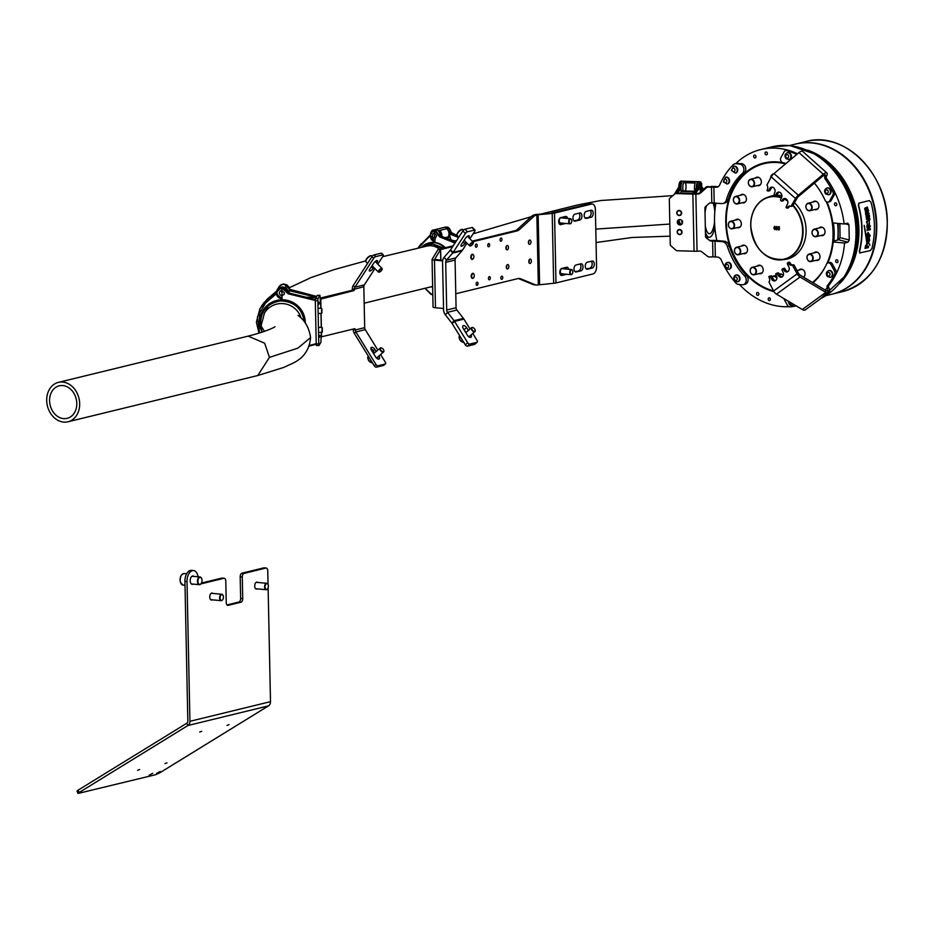 <?xml version="1.0" encoding="UTF-8"?>
<svg xmlns="http://www.w3.org/2000/svg" width="934" height="934" viewBox="0 0 934 934"><rect width="100%" height="100%" fill="white"/><g stroke="black" fill="none" stroke-linecap="round" stroke-linejoin="round"><path stroke-width="1.4" d="M795.546 255.005A32.188 25.767 76.3 0 1 788.051 258.52L784.525 259.372A32.188 25.767 76.3 0 1 750.738 225.701M820.484 227.651A4.18 3.351 76.3 0 1 821.476 227.09A4.343 3.479 -103.7 0 0 820.507 227.149A4.343 3.479 -103.7 0 0 819.071 228.001M742.915 245.712A4.18 3.351 76.3 0 1 743.896 245.14A4.343 3.479 -103.7 0 0 742.927 245.21A4.343 3.479 -103.7 0 0 741.491 246.051M815.417 252.53A4.18 3.351 76.3 0 1 816.398 251.97A4.343 3.479 -103.7 0 0 815.429 252.028A4.343 3.479 -103.7 0 0 813.993 252.88M741.841 194.879A4.18 3.351 76.3 0 1 742.834 194.319A4.343 3.479 -103.7 0 0 741.865 194.389A4.343 3.479 -103.7 0 0 740.428 195.229M779.692 274.538A4.18 3.351 76.3 0 1 780.684 273.966M800.485 269.692A4.18 3.351 76.3 0 1 801.465 269.132M758.618 265.758A4.18 3.351 76.3 0 1 759.611 265.186M736.774 219.77A4.18 3.351 76.3 0 1 737.755 219.21A4.343 3.479 -103.7 0 0 736.786 219.268A4.343 3.479 -103.7 0 0 735.35 220.109M756.774 177.729A4.18 3.351 76.3 0 1 757.766 177.156M814.343 201.709A4.18 3.351 76.3 0 1 815.335 201.149A4.343 3.479 -103.7 0 0 814.366 201.207A4.343 3.479 -103.7 0 0 812.93 202.059M776.539 227.814L777.31 227.324L775.885 227.219L776.644 226.483L777.602 228.877L776.714 229.822L775.815 228.795L776.714 229.495L777.368 228.888L776.539 228.141L777.193 227.347L776.119 227.242M776.131 227.207L776.644 226.483M777.602 228.877L776.714 229.822L775.932 228.772M776.714 229.495L777.473 228.853L776.539 228.141M778.361 226.717L779.423 226.822L778.547 227.067L779.575 228.97L778.687 230.009L777.87 229.028L778.687 229.682L779.341 228.935L778.115 228.281L778.361 226.717M778.956 229.986L777.975 229.005M778.687 229.682L779.446 228.912L778.115 228.281M774.975 229.601L773.796 227.873L774.636 226.285L775.57 228.048L774.916 229.612M817.308 209.263A4.18 3.351 76.3 0 1 816.176 209.216M759.739 185.271A4.18 3.351 76.3 0 1 758.606 185.224M739.728 227.324A4.18 3.351 76.3 0 1 738.596 227.277M761.584 273.3A4.18 3.351 76.3 0 1 760.451 273.253M744.807 202.433A4.18 3.351 76.3 0 1 743.674 202.386M818.371 260.084A4.18 3.351 76.3 0 1 817.238 260.037M745.869 253.266A4.18 3.351 76.3 0 1 744.737 253.207M823.449 235.205A4.18 3.351 76.3 0 1 822.317 235.158M750.738 225.643A32.188 25.767 76.3 0 1 769.277 196.84L772.815 195.977A32.188 25.767 76.3 0 1 781.081 195.638M779.435 227.114L778.547 227.067M778.804 229.647L779.446 228.912L778.804 229.647M778.232 228.258L778.466 226.728M776.002 227.195L776.761 226.448M777.707 228.853L776.831 229.787M776.819 229.46L777.473 228.853L776.819 229.46M774.811 229.601L773.796 227.873M773.901 227.849L774.741 226.262M774.765 226.588L774.029 227.896L774.706 229.309L775.454 227.989L774.566 226.612M774.648 226.612L775.454 227.989M774.706 229.309L775.337 228.024M835.661 205.737A1.448 1.156 -103.7 0 0 835.603 202.876A1.448 1.156 -103.7 0 0 835.661 205.737M754.835 157.986A1.448 1.156 -103.7 0 0 754.777 155.126A1.448 1.156 -103.7 0 0 754.835 157.986M766.23 154.834A1.448 1.156 -103.7 0 0 766.172 151.973A1.448 1.156 -103.7 0 0 766.23 154.834M836.852 262.629A1.448 1.156 -103.7 0 0 836.794 259.769A1.448 1.156 -103.7 0 0 836.852 262.629M757.707 295.331A1.448 1.156 -103.7 0 0 757.649 292.47A1.448 1.156 -103.7 0 0 757.707 295.331M769.289 300.631A1.448 1.156 -103.7 0 0 769.231 297.783A1.448 1.156 -103.7 0 0 769.289 300.631M788.249 150.269L786.743 150.643A3.222 2.58 -103.7 0 0 785.634 150.607L787.14 150.246A3.222 2.58 76.3 0 1 788.249 150.269A80.149 64.166 76.3 0 1 797.566 153.783A80.149 64.166 -103.7 0 0 778.01 148.331A80.149 64.166 -103.7 0 0 760.696 149.568A80.149 64.166 -103.7 0 0 735.84 163.567M715.934 203.04A80.149 64.166 -103.7 0 0 716.845 240.54M739.471 284.508A80.149 64.166 -103.7 0 0 781.326 306.527A80.149 64.166 -103.7 0 0 788.926 306.702M834.097 241.754A66.045 52.876 -103.7 0 0 834.109 241.684L833.186 241.976A66.302 53.086 -103.7 0 1 827.757 262.968M782.517 162.586A66.302 53.086 -103.7 0 0 778.302 161.991A66.302 53.086 -103.7 0 0 763.965 163.018A66.302 53.086 -103.7 0 0 725.998 226.904A66.302 53.086 -103.7 0 0 773.971 291.642M826.1 295.623L831.75 294.245A77.242 61.842 -103.7 0 0 875.45 214.785A77.242 61.842 -103.7 0 0 811.856 142.96A77.242 61.842 -103.7 0 0 795.161 144.151L789.51 145.517M839.864 223.588L840.086 237.621L849.275 240.038L848.948 224.79L845.06 223.763M833.852 240.972L838.744 239.781L840.086 237.621M847.955 223.156L844.138 223.985L832.789 222.922A66.302 53.086 -103.7 0 0 826.999 202.071M844.138 223.985A80.149 64.166 -103.7 0 0 825.142 176.573M827.092 287.485A80.149 64.166 -103.7 0 0 844.546 243.05L833.186 241.976M847.558 223.156L848.948 224.79M849.275 240.038L847.955 242.21L844.546 243.05M759.027 273.604A4.343 3.479 -103.7 0 0 759.751 273.767A4.343 3.479 -103.7 0 0 760.696 273.697A4.343 3.479 -103.7 0 0 763.148 269.226A4.343 3.479 -103.7 0 0 759.576 265.186A4.343 3.479 -103.7 0 0 758.63 265.256A4.343 3.479 -103.7 0 0 757.205 266.097M759.214 265.174A4.343 3.479 -103.7 0 0 758.326 265.828M760.159 273.335A4.343 3.479 -103.7 0 0 760.883 273.487A4.343 3.479 -103.7 0 0 761.245 273.499M803.579 277.153A4.343 3.479 -103.7 0 0 804.875 272.471A4.343 3.479 -103.7 0 0 801.43 269.132A4.343 3.479 -103.7 0 0 800.496 269.19A4.343 3.479 -103.7 0 0 799.06 270.043M801.068 269.12A4.343 3.479 -103.7 0 0 800.181 269.763M737.183 227.616A4.343 3.479 -103.7 0 0 737.907 227.779A4.343 3.479 -103.7 0 0 738.841 227.709A4.343 3.479 -103.7 0 0 741.304 223.238A4.343 3.479 -103.7 0 0 737.72 219.198M737.358 219.186A4.343 3.479 -103.7 0 0 736.471 219.84M738.304 227.347A4.343 3.479 -103.7 0 0 739.028 227.499A4.343 3.479 -103.7 0 0 739.389 227.511M757.182 185.574A4.343 3.479 -103.7 0 0 757.906 185.738A4.343 3.479 -103.7 0 0 758.852 185.668A4.343 3.479 -103.7 0 0 761.303 181.196A4.343 3.479 -103.7 0 0 757.731 177.156A4.343 3.479 -103.7 0 0 756.785 177.227A4.343 3.479 -103.7 0 0 755.361 178.067M757.369 177.145A4.343 3.479 -103.7 0 0 756.482 177.799M758.315 185.306A4.343 3.479 -103.7 0 0 759.038 185.457A4.343 3.479 -103.7 0 0 759.4 185.469M742.25 202.736A4.343 3.479 -103.7 0 0 742.974 202.888A4.343 3.479 -103.7 0 0 743.919 202.83A4.343 3.479 -103.7 0 0 746.371 198.358A4.343 3.479 -103.7 0 0 742.799 194.319M742.437 194.307A4.343 3.479 -103.7 0 0 741.549 194.961M743.382 202.456A4.343 3.479 -103.7 0 0 744.106 202.62A4.343 3.479 -103.7 0 0 744.468 202.631M743.324 253.558A4.343 3.479 -103.7 0 0 744.048 253.721A4.343 3.479 -103.7 0 0 744.982 253.651A4.343 3.479 -103.7 0 0 747.445 249.18A4.343 3.479 -103.7 0 0 743.861 245.14M743.499 245.128A4.343 3.479 -103.7 0 0 742.612 245.782M744.445 253.289A4.343 3.479 -103.7 0 0 745.169 253.441A4.343 3.479 -103.7 0 0 745.53 253.453M783.241 275.542A4.343 3.479 -103.7 0 0 780.649 273.966A4.343 3.479 -103.7 0 0 779.703 274.036A4.343 3.479 -103.7 0 0 779.283 274.176M780.287 273.954A4.343 3.479 -103.7 0 0 779.47 274.526M815.826 260.388A4.343 3.479 -103.7 0 0 816.549 260.539A4.343 3.479 -103.7 0 0 817.484 260.481A4.343 3.479 -103.7 0 0 819.947 256.009A4.343 3.479 -103.7 0 0 816.363 251.97M816.001 251.958A4.343 3.479 -103.7 0 0 815.113 252.6M816.946 260.107A4.343 3.479 -103.7 0 0 817.67 260.271A4.343 3.479 -103.7 0 0 818.032 260.282M820.893 235.496A4.343 3.479 -103.7 0 0 821.616 235.66A4.343 3.479 -103.7 0 0 822.562 235.59A4.343 3.479 -103.7 0 0 825.014 231.118A4.343 3.479 -103.7 0 0 821.441 227.079M821.079 227.067A4.343 3.479 -103.7 0 0 820.192 227.721M822.025 235.228A4.343 3.479 -103.7 0 0 822.749 235.38A4.343 3.479 -103.7 0 0 823.111 235.391M814.752 209.555A4.343 3.479 -103.7 0 0 815.475 209.718A4.343 3.479 -103.7 0 0 816.421 209.648A4.343 3.479 -103.7 0 0 818.873 205.188A4.343 3.479 -103.7 0 0 815.3 201.137M814.938 201.125A4.343 3.479 -103.7 0 0 814.051 201.779M815.884 209.286A4.343 3.479 -103.7 0 0 816.608 209.45A4.343 3.479 -103.7 0 0 816.97 209.461M772.535 195.72A32.503 26.024 -103.7 0 0 769.628 196.747M781.886 195.813A32.503 26.024 -103.7 0 0 779.003 195.346A32.503 26.024 -103.7 0 0 775.932 195.276M775.138 195.323A32.503 26.024 -103.7 0 0 771.974 195.848A32.503 26.024 -103.7 0 0 768.402 197.074M812.522 282.5A65.66 52.573 -103.7 0 0 825.061 267.136M826.8 263.692A65.66 52.573 -103.7 0 0 826.275 201.721M785.517 163.894A65.66 52.573 -103.7 0 0 778.314 162.633A65.66 52.573 -103.7 0 0 764.117 163.637A65.66 52.573 -103.7 0 0 726.5 226.6A65.66 52.573 -103.7 0 0 773.527 290.883M812.977 282.768A65.66 52.573 -103.7 0 0 813.677 282.196M833.77 241.836A65.66 52.573 -103.7 0 0 833.443 222.981M784.665 163.158A65.66 52.573 -103.7 0 0 779.435 162.353A65.66 52.573 -103.7 0 0 765.25 163.368L764.117 163.637M783.638 259.57A32.503 26.024 -103.7 0 0 787.374 259.01A32.503 26.024 -103.7 0 0 805.809 235.473A32.503 26.024 -103.7 0 0 794.495 202.783M784.864 259.29A32.503 26.024 -103.7 0 0 787.934 258.87M859.7 252.951L870.325 250.592L871.912 248.561A77.569 62.099 -103.7 0 0 874.387 225.643A77.569 62.099 -103.7 0 0 870.943 202.176L869.285 200.6L859.058 203.098M859.957 252.927L859.292 251.444A77.242 61.842 -103.7 0 0 861.755 228.632A77.242 61.842 -103.7 0 0 858.323 205.27L858.918 203.145M859.292 251.444L859.549 251.573A77.569 62.099 -103.7 0 0 862.024 228.667A77.569 62.099 -103.7 0 0 858.568 205.188L858.323 205.27M859.163 203.063L858.568 205.188M859.549 251.573L860.214 253.056M868.562 246.121L868.608 246.132A77.627 62.158 76.3 0 1 868.305 247.615L865.047 248.409A77.627 62.158 -103.7 0 0 865.363 246.95L867.196 243.856A77.627 62.158 76.3 0 1 866.95 245.257L866.192 246.529L868.562 246.121M865.304 246.938L865.304 246.938A77.569 62.099 -103.7 0 1 864.989 248.397L865.047 248.409M865.549 246.891L865.514 245.665L867.196 243.856M866.565 246.611L868.608 246.132M867.207 241.579L866.904 240.902L867.266 241.591M868.188 242.104A77.569 62.099 -103.7 0 0 868.305 241.322L868.725 239.221M866.857 243.109L864.172 225.327L866.834 238.824L867.628 238.24L867.196 239.851L867.558 240.738L869.192 237.703L869.647 240.05L868.527 242.688L869.986 245.14L867.768 242.536L866.589 243.132M869.986 245.14L867.721 242.525M867.511 240.738L868.935 237.726M868.235 242.175A77.627 62.158 -103.7 0 0 868.351 241.334L868.994 240.201L868.235 242.175M866.46 239.723L864.172 225.526M866.915 243.109L866.507 239.723M866.834 238.824L867.628 238.24M869.169 234.154A77.627 62.158 76.3 0 1 869.087 235.368L870.103 235.123A77.627 62.158 76.3 0 1 870.009 236.372L866.705 237.178A77.627 62.158 -103.7 0 0 866.892 234.703L868.083 232.403L869.169 234.154M868.083 232.403L866.834 234.703A77.569 62.099 -103.7 0 1 866.659 237.178L866.705 237.178M867.464 235.742L868.433 235.531A77.627 62.158 -103.7 0 0 868.503 234.317L867.651 233.909L867.464 235.765L868.433 235.531M868.375 235.52A77.569 62.099 -103.7 0 0 868.457 234.306L868.083 233.675M869.087 235.345L870.056 235.111M868.457 234.306L868.036 233.663M869.951 228.538A77.627 62.158 76.3 0 1 869.951 228.993L870.36 228.888A77.627 62.158 76.3 0 1 870.36 229.612L868.772 229.998A77.627 62.158 -103.7 0 0 868.783 228.83L869.332 227.604L869.951 228.538L869.274 227.604L869.893 228.538M869.274 227.604L868.725 228.818A77.569 62.099 -103.7 0 1 868.725 229.986L868.772 229.998M869.169 229.157L869.507 229.087A77.569 62.099 76.3 0 0 869.507 228.632L869.367 228.316M869.075 226.028L870.313 225.841A77.627 62.158 76.3 0 1 870.336 226.577L868.76 226.962A77.627 62.158 -103.7 0 0 868.737 226.238L869.332 224.72A77.627 62.158 76.3 0 1 869.367 225.421L869.122 226.04L870.313 225.841M868.737 226.238L868.69 226.238A77.569 62.099 -103.7 0 1 868.702 226.95L868.76 226.962M868.807 226.215L869.332 224.72M869.402 224.242L869.25 221.708L869.005 224.288M869.367 223.506L869.309 222.444L869.426 223.506M869.461 224.242L869.25 221.708M867.884 218.941L867.826 218.941A77.569 62.099 -103.7 0 1 867.908 219.677L867.966 219.677A77.627 62.158 -103.7 0 0 867.884 218.941L869.811 218.474A77.627 62.158 76.3 0 1 869.881 219.221L869.215 221.195L867.966 219.677M867.826 218.941L869.811 218.474M869.099 219.42L868.69 220.074L869.612 219.852M869.157 221.195L868.386 219.56M868.69 220.074L869.554 219.84M869.215 221.195L868.316 220.331M867.896 216.454L867.943 216.466A77.627 62.158 -103.7 0 0 867.838 215.719L869.414 215.334A77.627 62.158 76.3 0 1 869.519 216.058L869.274 217.867L868.153 218.136A77.627 62.158 -103.7 0 0 868.071 217.4L869.262 216.723L867.943 216.466A77.569 62.099 -103.7 0 0 867.791 215.719L867.838 215.719M867.791 215.719L869.414 215.334M868.071 217.4L868.013 217.4A77.569 62.099 -103.7 0 1 868.106 218.136L868.153 218.136M868.013 217.4L868.994 217.155L868.795 216.233M868.223 212.38L868.223 212.38A77.569 62.099 -103.7 0 1 868.351 213.127L868.41 213.127A77.627 62.158 -103.7 0 0 868.281 212.392L869.145 213.466L868.106 214.913M868.538 214.867L867.546 213.851L867.943 212.473A77.627 62.158 76.3 0 1 868.071 213.209L868.445 214.131L868.445 213.115M868.48 214.867L867.488 213.851L867.861 212.473M867.884 213.769L868.748 213.536M867.896 210.594L867.884 210.535A77.569 62.099 -103.7 0 0 867.768 209.928L868.655 210.687L867.593 211.936A77.627 62.158 76.3 0 1 867.651 212.263L867.301 212.345A77.627 62.158 -103.7 0 0 867.242 212.018L866.904 212.1A77.627 62.158 -103.7 0 0 866.775 211.364L867.102 211.282A77.627 62.158 -103.7 0 0 866.915 210.29L867.266 210.208A77.627 62.158 76.3 0 1 867.452 211.189L867.931 210.535A77.627 62.158 -103.7 0 0 867.814 209.928L868.351 210.01M867.768 209.928L868.398 210.01M866.775 211.364L866.717 211.353A77.569 62.099 -103.7 0 1 866.857 212.1L866.904 212.1M867.056 211.271A77.569 62.099 -103.7 0 0 866.857 210.278L866.915 210.29M867.452 211.177L868.188 211.014M867.639 208.877L867.639 208.877A77.569 62.099 -103.7 0 1 867.803 209.625L867.861 209.636A77.627 62.158 -103.7 0 0 867.698 208.877L867.838 208.317A77.627 62.158 -103.7 0 0 867.826 208.282A77.569 62.099 -103.7 0 0 867.779 208.282L867.499 207.815M867.196 209.776L866.472 208.621L866.764 207.313L867.126 209.018L867.324 207.056L867.861 209.636M867.733 208.866L867.546 207.815L867.056 209.788M867.254 209.776L866.705 207.301M867.079 208.422L867.324 207.056M865.188 209.66L866.063 209.811A77.627 62.158 76.3 0 1 866.168 210.29L865.153 210.535A77.627 62.158 -103.7 0 0 865.059 210.08L864.662 208.527L865.596 207.663A77.627 62.158 76.3 0 1 865.701 208.142L864.954 208.586L865.841 208.737A77.627 62.158 76.3 0 1 865.946 209.216L865.188 209.66L866.063 209.811M865.001 210.068L864.709 208.527L865.596 207.663M864.954 208.586L865.841 208.737M865.608 211.749L865.841 212.041A77.627 62.158 -103.7 0 0 865.713 211.364L865.841 212.041A77.569 62.099 -103.7 0 0 865.666 211.388M865.981 211.995L866.203 211.598A77.627 62.158 -103.7 0 0 866.203 211.598L866.016 211.294A77.627 62.158 -103.7 0 0 865.9 210.827L866.051 212.485L865.795 210.85A77.627 62.158 76.3 0 1 866.028 211.995L866.157 211.598A77.569 62.099 -103.7 0 0 866.145 211.598L865.946 211.294A77.569 62.099 -103.7 0 0 865.853 210.815L865.9 210.827M865.76 210.839L866.051 212.485M866.425 211.551L865.923 210.815L866.367 211.551M866.005 212.485L865.339 211.808M866.262 213.127A77.627 62.158 -103.7 0 0 866.192 212.742L866.729 213.232L866.016 214.038A77.627 62.158 76.3 0 1 866.051 214.248L865.83 214.295A77.627 62.158 -103.7 0 0 865.806 214.084L865.584 214.143A77.627 62.158 -103.7 0 0 865.503 213.664L865.725 213.617A77.627 62.158 -103.7 0 0 865.608 212.975L865.83 212.917A77.627 62.158 76.3 0 1 865.946 213.559L866.215 213.127A77.569 62.099 -103.7 0 0 866.145 212.742L866.519 212.789M865.666 213.606A77.569 62.099 -103.7 0 0 865.561 212.964L865.83 212.917M866.729 215.952A77.569 62.099 -103.7 0 0 866.659 215.474L866.822 215.1A77.627 62.158 -103.7 0 0 866.822 215.1L866.39 216.046L866.168 214.493A77.627 62.158 76.3 0 1 866.192 214.528L866.775 215.952A77.627 62.158 -103.7 0 0 866.705 215.485L866.764 215.124A77.569 62.099 -103.7 0 0 866.764 215.1L866.6 214.808M866.133 214.481L866.343 216.046M866.39 216.046L865.981 215.322M866.32 215.194L866.53 214.33L866.974 215.065M866.53 214.33L867.021 215.077M867.277 217.015A77.627 62.158 76.3 0 1 867.301 217.19L866.355 218.007A77.627 62.158 -103.7 0 0 866.297 217.517L867.021 216.933L866.203 216.828A77.627 62.158 -103.7 0 0 866.145 216.338L867.231 217.015M866.262 217.505L867.021 216.933M866.974 216.933L866.157 216.816A77.569 62.099 -103.7 0 0 866.087 216.338L866.145 216.338M866.717 219.257L867.102 218.019L867.172 219.63A77.569 62.099 -103.7 0 0 867.126 219.163L867.254 218.801A77.627 62.158 -103.7 0 0 867.301 218.79A77.569 62.099 -103.7 0 0 867.242 218.79L867.102 218.486M866.787 219.723L866.694 218.182A77.627 62.158 76.3 0 1 866.705 218.217L866.857 218.883M867.231 219.642A77.627 62.158 -103.7 0 0 867.184 219.175L866.647 218.182M866.845 219.735L866.46 219.011M866.81 218.871L867.044 218.019L867.452 218.754M867.044 218.019L867.499 218.754M867.861 225.981L868.013 225.946A77.627 62.158 76.3 0 1 868.025 226.425L866.799 226.717A77.627 62.158 -103.7 0 0 866.775 226.25L867.429 224.942L868.013 225.946M867.032 226.168L867.382 224.931L867.955 225.468M867.382 224.931L868.013 225.468M867.394 224.522L867.289 222.899L867.184 224.557M867.371 224.055L867.324 223.366M867.441 224.534L867.289 222.899M867.558 228.13L867.499 227.441M867.511 228.597L866.997 227.452L867.978 227.207M867.488 226.974L867.558 228.597L867.733 226.95M867.242 229.787L868.071 229.671A77.627 62.158 76.3 0 1 868.06 230.138L867.044 230.383A77.627 62.158 -103.7 0 0 867.056 229.927L867.464 228.958A77.627 62.158 76.3 0 1 867.464 229.39L868.071 229.671M867.464 228.958L867.149 229.927M867.347 221.615A77.627 62.158 -103.7 0 0 867.312 221.23L867.021 222.514A77.627 62.158 76.3 0 1 867.044 222.724L866.822 222.782A77.627 62.158 -103.7 0 0 866.799 222.572L866.589 222.619A77.627 62.158 -103.7 0 0 866.542 222.152L866.764 222.094A77.627 62.158 -103.7 0 0 866.717 221.463L866.939 221.405A77.627 62.158 76.3 0 1 866.986 222.047L867.289 221.615A77.569 62.099 -103.7 0 0 867.254 221.23L867.674 221.288M866.717 222.094A77.569 62.099 -103.7 0 0 866.659 221.463L866.717 221.463M709.863 240.633L709.338 240.143A1.926 1.88 133.4 0 0 710.576 240.528L712.082 240.458L712.607 240.96L711.101 241.03A1.926 1.88 -46.6 0 1 709.863 240.633L706.232 237.808A1.926 1.88 -46.6 0 1 705.52 236.384L704.925 208.072A1.926 1.88 -46.6 0 1 705.579 206.577L709.081 203.414A1.926 1.88 -46.6 0 1 710.295 202.912L721.538 203.565A6.433 5.149 -103.7 0 0 722.928 203.472A6.433 5.149 -103.7 0 0 726.36 199.911A66.944 53.6 76.3 0 1 742.448 173.339A5.149 4.121 -103.7 0 0 743.919 169.533A5.149 4.121 -103.7 0 0 739.623 164.057L735.992 163.719A5.149 4.121 -103.7 0 0 734.883 163.8A5.149 4.121 -103.7 0 0 733.237 164.746A80.149 64.166 -103.7 0 0 719.705 184.885A5.149 4.121 76.3 0 1 717.184 187.127A5.149 4.121 76.3 0 1 716.074 187.209L708.17 187.115A3.222 3.141 133.4 0 0 706.151 187.956L700.453 193.093A3.222 3.141 -46.6 0 1 698.434 193.922L695.853 194.05A6.433 1.027 -1.2 0 1 692.865 194.074L675.761 193.56A1.284 1.214 -117.7 0 0 674.978 193.828L669.725 198.323A1.284 1.214 -117.7 0 0 669.304 199.281L670.262 244.615A1.284 1.214 -117.7 0 0 670.717 245.595L676.169 250.417A1.284 1.214 -117.7 0 0 676.963 250.732L694.055 251.246L692.865 194.074L697.908 193.431A3.222 3.141 133.4 0 0 699.928 192.591L700.453 193.093M739.623 164.057L741.503 163.602A5.149 4.121 76.3 0 1 745.799 169.077A5.149 4.121 76.3 0 1 744.328 172.883L742.448 173.339M712.946 256.838L717.534 257.083A5.149 4.121 76.3 0 1 721.281 260.096A80.149 64.166 -103.7 0 0 735.712 282.874A5.149 4.121 -103.7 0 0 738.525 284.426L742.156 284.765A5.149 4.121 -103.7 0 0 743.266 284.683A5.149 4.121 -103.7 0 0 746.231 280.083A5.149 4.121 -103.7 0 0 744.608 275.985A66.944 53.6 76.3 0 1 727.329 246.272A6.433 5.149 -103.7 0 0 722.344 241.684L712.607 240.96L712.946 256.838L709.642 256.99A3.222 3.141 133.4 0 1 707.587 256.348L701.679 251.748A3.222 3.141 -46.6 0 0 699.624 251.106L697.056 251.223A6.433 1.027 178.8 0 1 694.055 251.246M744.608 275.985L746.476 275.53A5.149 4.121 76.3 0 1 748.111 279.616A5.149 4.121 76.3 0 1 745.145 284.228L743.266 284.683M681.633 224.358A2.732 2.569 62.3 0 1 679.146 219.63M677.302 222.175A2.732 2.569 62.3 0 1 678.633 219.829A2.732 2.569 62.3 0 1 682.509 222.327A2.732 2.569 62.3 0 1 681.178 224.674A2.732 2.569 62.3 0 1 677.302 222.175M706.151 187.956L705.625 187.454L699.928 192.591M705.625 187.454A3.222 3.141 -46.6 0 1 707.645 186.613L708.17 187.115M711.813 202.841L711.474 186.952L707.645 186.613M709.338 240.143L705.859 237.411M675.959 193.315A1.284 1.214 62.3 0 1 676.741 193.046L675.761 193.56M693.834 193.56L676.741 193.046M712.082 240.458A6.433 1.027 178.8 0 1 716.88 240.54L724.212 241.229A6.433 5.149 76.3 0 1 729.197 245.817L727.329 246.272M710.949 186.461A6.433 1.027 178.8 0 1 715.748 186.543L717.942 186.742A5.149 4.121 -103.7 0 0 718.094 186.753M726.36 199.911L728.228 199.456A66.944 53.6 76.3 0 1 744.328 172.883M741.503 163.602L735.992 163.719M728.228 199.456A6.433 5.149 76.3 0 1 724.807 203.017L722.928 203.472M734.883 163.8L736.751 163.333A5.149 4.121 76.3 0 1 737.872 163.263M746.476 275.53A66.944 53.6 76.3 0 1 729.197 245.817M735.478 173.012A3.479 2.779 -103.7 0 0 735.735 172.977A3.479 2.779 -103.7 0 0 737.615 168.961A3.479 2.779 -103.7 0 0 734.089 166.217A3.479 2.779 -103.7 0 0 733.844 166.287M727.329 183.951A3.479 2.779 -103.7 0 0 727.574 183.905A3.479 2.779 -103.7 0 0 729.279 179.305A3.479 2.779 -103.7 0 0 725.928 177.156A3.479 2.779 -103.7 0 0 725.695 177.227M729.115 269.226A3.479 2.779 -103.7 0 0 729.361 269.179A3.479 2.779 -103.7 0 0 730.785 268.163A3.479 2.779 -103.7 0 0 730.867 264.135A3.479 2.779 -103.7 0 0 727.714 262.419A3.479 2.779 -103.7 0 0 727.481 262.501M737.767 281.741A3.479 2.779 -103.7 0 0 738.012 281.694A3.479 2.779 -103.7 0 0 739.261 280.9A3.479 2.779 -103.7 0 0 739.576 276.803A3.479 2.779 -103.7 0 0 736.366 274.946A3.479 2.779 -103.7 0 0 736.12 275.016M771.215 176.911L795.546 198.568L790.923 206.402A3.538 2.837 -103.7 0 0 789.125 206.122A3.538 2.837 -103.7 0 0 787.525 207.395L787.117 208.142L788.611 207.768L786.697 208.119A45.066 36.076 76.3 0 0 786.031 207.079L787.432 204.161A3.538 2.837 -103.7 0 0 787.28 200.156A3.538 2.837 -103.7 0 0 784.163 198.545A3.538 2.837 -103.7 0 0 782.564 199.818L781.851 201.102L783.346 200.74L781.454 201.137A45.066 36.076 -103.7 0 0 780.462 200.051L781.443 197.763A3.538 2.837 -103.7 0 0 781.291 193.758A3.538 2.837 -103.7 0 0 778.162 192.147A3.538 2.837 -103.7 0 0 776.574 193.42L775.524 195.288L777.03 194.926L775.185 195.358A45.066 36.076 76.3 0 0 774.053 194.529L774.66 192.778A3.538 2.837 -103.7 0 0 774.508 188.785A3.538 2.837 -103.7 0 0 771.379 187.174A3.538 2.837 -103.7 0 0 769.791 188.446L768.367 190.991L769.861 190.629L768.075 191.096A45.066 36.076 -103.7 0 0 767.083 190.653L767.339 189.427A3.538 2.837 -103.7 0 0 766.931 185.037L771.215 176.911A5.149 2.02 131.7 0 1 773.994 173.572L798.979 152.604L823.309 174.261A5.149 2.02 -48.3 0 1 826.952 173.023A5.149 2.02 -48.3 0 1 826.52 176.129L826.462 176.257A1.926 1.541 -103.7 0 0 826.648 178.616A80.149 64.166 76.3 0 1 834.342 191.307A3.222 2.58 76.3 0 1 834.354 194.727L832.859 195.101A3.222 2.58 -103.7 0 0 832.836 191.68L834.342 191.307M791.226 206.309L792.721 205.947L797.041 198.206L795.546 198.568A5.149 2.02 -48.3 0 1 798.325 195.241L823.309 174.261L823.426 175.569A2.58 1.004 -48.3 0 1 825.236 174.938A2.58 1.004 -48.3 0 1 825.026 176.503L826.462 176.257M797.041 198.206A2.58 1.004 -48.3 0 1 798.442 196.537L823.426 175.569M788.611 207.768L789.032 207.033A3.538 2.837 76.3 0 1 789.907 206.075M783.346 200.74L784.058 199.456A3.538 2.837 76.3 0 1 784.934 198.498M777.03 194.926L778.069 193.058A3.538 2.837 76.3 0 1 778.944 192.1M769.861 190.629L771.286 188.084A3.538 2.837 76.3 0 1 772.161 187.127M792.721 205.947L791.215 206.332M769.721 190.746L768.343 191.026M785.961 163.532A66.944 53.6 76.3 0 0 782.902 162.714A3.222 2.58 -103.7 0 1 780.917 157.613L784.186 151.763A3.222 2.58 -103.7 0 1 785.634 150.607M814.413 183.134A66.944 53.6 76.3 0 1 825.119 200.296A3.222 2.58 -103.7 0 0 828.143 202.106A3.222 2.58 -103.7 0 0 829.59 200.95L832.859 195.101M829.59 200.95L831.097 200.588L834.354 194.727M826.648 178.616L825.154 178.978A80.149 64.166 76.3 0 1 832.836 191.68M786.743 150.643A80.149 64.166 76.3 0 1 796.749 154.472M831.097 200.588A3.222 2.58 76.3 0 1 829.637 201.744L828.143 202.106M825.154 178.978A1.926 1.541 76.3 0 1 824.956 176.619M826.952 173.023L802.621 151.355A5.149 2.02 131.7 0 0 798.979 152.604M792.219 305.243A3.479 2.779 -103.7 0 0 792.464 305.196A3.479 2.779 -103.7 0 0 793.702 304.426M789.16 159.445A3.479 2.779 -103.7 0 0 789.417 159.399A3.479 2.779 -103.7 0 0 791.378 156.924A3.479 2.779 -103.7 0 0 790.246 153.456A3.479 2.779 -103.7 0 0 787.771 152.639A3.479 2.779 -103.7 0 0 787.525 152.709M775.582 280.585A3.538 2.837 76.3 0 1 773.177 278.811L771.636 275.985L769.849 276.195A45.066 36.076 76.3 0 1 768.986 276.417A45.066 36.076 76.3 0 1 768.869 276.441L769.172 277.737A3.538 2.837 -103.7 0 1 768.962 282.045L773.597 291.023L797.122 273.86A5.149 2.93 -126.1 0 0 800.041 277.001L825.784 292.377L802.271 309.528A5.149 2.93 53.9 0 0 805.377 309.819L828.902 292.657A5.149 2.93 -126.1 0 1 825.784 292.377L825.831 290.439L800.088 275.063A2.58 1.459 -126.1 0 1 798.617 273.499L793.958 264.917L792.464 265.279L797.122 273.86L798.617 273.499M773.597 291.023A5.149 2.93 53.9 0 0 776.516 294.163L802.271 309.528M770.141 276.347L771.671 279.173A3.538 2.837 -103.7 0 0 774.87 280.9A3.538 2.837 -103.7 0 0 776.376 275.74L775.699 273.86A45.066 36.076 -103.7 0 0 776.808 273.253L778.279 275.46A3.538 2.837 -103.7 0 0 781.466 277.176A3.538 2.837 -103.7 0 0 782.984 272.027L781.898 269.529A45.066 36.076 76.3 0 0 782.855 268.642L784.023 270.159A3.538 2.837 -103.7 0 0 787.21 271.887A3.538 2.837 -103.7 0 0 788.728 266.727L787.199 263.54A45.066 36.076 -103.7 0 0 787.817 262.617L788.693 263.493A3.538 2.837 -103.7 0 0 791.88 265.221A3.538 2.837 -103.7 0 0 792.149 265.128L793.958 264.917M782.19 276.873A3.538 2.837 76.3 0 1 779.773 275.098L778.652 273.02L777.146 273.382M787.934 271.572A3.538 2.837 76.3 0 1 785.517 269.798L784.747 268.373L783.252 268.747M793.083 264.906A3.538 2.837 76.3 0 1 790.187 263.131L789.744 262.314L788.249 262.676M771.344 275.822L769.838 276.195L771.636 275.985M776.925 273.218L778.652 273.02M783.077 268.595L784.747 268.373M788.121 262.547L789.744 262.314M792.195 265.116L793.678 264.754M830.921 264.45A3.222 2.58 -103.7 0 0 828.026 262.886L829.52 262.512A3.222 2.58 76.3 0 1 832.416 264.077L830.921 264.45L834.447 270.942L835.942 270.568A3.222 2.58 76.3 0 1 836.07 274.001A80.149 64.166 76.3 0 1 828.89 285.302A1.926 1.541 -103.7 0 0 828.785 287.637L827.291 287.999A1.926 1.541 76.3 0 1 827.384 285.664L828.89 285.302M832.416 264.077L835.942 270.568M828.026 262.886A3.222 2.58 -103.7 0 0 826.462 264.252A66.944 53.6 76.3 0 1 813.024 282.792M783.731 298.471A3.222 2.58 -103.7 0 0 783.883 298.763L787.409 305.255A3.222 2.58 -103.7 0 0 790.012 306.877A80.149 64.166 76.3 0 0 796.165 305.885M836.07 274.001L834.576 274.374A80.149 64.166 76.3 0 1 827.384 285.664M828.902 292.657A5.149 2.93 -126.1 0 0 828.867 287.765L828.785 287.637M834.576 274.374A3.222 2.58 -103.7 0 0 834.447 270.942M825.831 290.439A2.58 1.459 -126.1 0 0 827.384 290.579A2.58 1.459 -126.1 0 0 827.361 288.127L827.291 287.999M830.513 277.305A3.479 2.779 -103.7 0 0 830.758 277.258A3.479 2.779 -103.7 0 0 832.731 274.794A3.479 2.779 -103.7 0 0 831.599 271.315A3.479 2.779 -103.7 0 0 829.112 270.51A3.479 2.779 -103.7 0 0 828.878 270.58M828.785 194.716A3.479 2.779 -103.7 0 0 829.03 194.669A3.479 2.779 -103.7 0 0 831.003 192.206A3.479 2.779 -103.7 0 0 829.871 188.726A3.479 2.779 -103.7 0 0 827.384 187.909A3.479 2.779 -103.7 0 0 827.15 187.991M773.037 174.471A3.409 2.732 -103.7 0 0 771.729 174.985A3.409 2.732 -103.7 0 0 770.678 177.086A3.409 2.732 -103.7 0 0 770.678 177.869M773.726 173.817A3.864 3.094 -103.7 0 0 773.492 173.852A3.864 3.094 -103.7 0 0 772.476 174.366A3.864 3.094 -103.7 0 0 772.114 174.728M809.474 210.512A3.538 2.837 -103.7 0 0 811.634 206.601A3.538 2.837 -103.7 0 0 808.19 203.554A3.538 2.837 -103.7 0 0 806.03 207.453A3.538 2.837 -103.7 0 0 809.474 210.512M808.319 203.192A3.864 3.094 76.3 0 1 812.055 206.379A3.864 3.094 76.3 0 1 809.93 210.734A3.864 3.094 76.3 0 1 809.72 210.78A3.864 3.094 76.3 0 1 805.984 207.582A3.864 3.094 76.3 0 1 808.108 203.227A3.864 3.094 76.3 0 1 808.319 203.192M814.121 236.197A3.538 2.837 -103.7 0 0 817.729 234.341A3.538 2.837 -103.7 0 0 815.826 229.741A3.538 2.837 -103.7 0 0 812.218 231.597A3.538 2.837 -103.7 0 0 814.121 236.197M816.082 229.402A3.864 3.094 76.3 0 1 818.301 233.325A3.864 3.094 76.3 0 1 816.071 236.676A3.864 3.094 76.3 0 1 814.238 236.442A3.864 3.094 76.3 0 1 812.02 232.519A3.864 3.094 76.3 0 1 814.25 229.169A3.864 3.094 76.3 0 1 816.082 229.402M807.793 259.956A3.538 2.837 -103.7 0 0 811.856 260.656A3.538 2.837 -103.7 0 0 812.008 255.741A3.538 2.837 -103.7 0 0 807.945 255.052A3.538 2.837 -103.7 0 0 807.793 259.956M812.382 255.507A3.864 3.094 76.3 0 1 811.004 261.555A3.864 3.094 76.3 0 1 807.782 260.107A3.864 3.094 76.3 0 1 809.171 254.06A3.864 3.094 76.3 0 1 812.382 255.507M776.796 278.741A3.538 2.837 -103.7 0 0 772.22 277.048M772.114 276.873A3.864 3.094 76.3 0 1 773.457 276.055A3.864 3.094 76.3 0 1 776.901 277.888M751.146 268.268A3.538 2.837 -103.7 0 0 750.994 273.183A3.538 2.837 -103.7 0 0 755.069 273.872A3.538 2.837 -103.7 0 0 755.221 268.969A3.538 2.837 -103.7 0 0 751.146 268.268M755.431 274.082A3.864 3.094 76.3 0 1 754.205 274.783A3.864 3.094 76.3 0 1 750.574 272.588A3.864 3.094 76.3 0 1 751.158 267.976A3.864 3.094 76.3 0 1 752.384 267.276A3.864 3.094 76.3 0 1 756.015 269.471A3.864 3.094 76.3 0 1 755.431 274.082M736.751 247.545A3.538 2.837 -103.7 0 0 734.591 251.456A3.538 2.837 -103.7 0 0 738.035 254.503A3.538 2.837 -103.7 0 0 740.207 250.604A3.538 2.837 -103.7 0 0 736.751 247.545M738.28 254.772A3.864 3.094 76.3 0 1 734.544 251.585A3.864 3.094 76.3 0 1 736.669 247.23A3.864 3.094 76.3 0 1 736.879 247.183A3.864 3.094 76.3 0 1 740.615 250.382A3.864 3.094 76.3 0 1 738.502 254.737A3.864 3.094 76.3 0 1 738.28 254.772M732.104 221.86A3.538 2.837 -103.7 0 0 728.508 223.716A3.538 2.837 -103.7 0 0 730.411 228.316A3.538 2.837 -103.7 0 0 734.007 226.46A3.538 2.837 -103.7 0 0 732.104 221.86M730.516 228.561A3.864 3.094 76.3 0 1 728.298 224.639A3.864 3.094 76.3 0 1 730.528 221.288A3.864 3.094 76.3 0 1 732.373 221.521A3.864 3.094 76.3 0 1 734.579 225.444A3.864 3.094 76.3 0 1 732.361 228.795A3.864 3.094 76.3 0 1 730.516 228.561M738.444 198.101A3.538 2.837 -103.7 0 0 734.369 197.401A3.538 2.837 -103.7 0 0 734.217 202.316A3.538 2.837 -103.7 0 0 738.292 203.005A3.538 2.837 -103.7 0 0 738.444 198.101M734.217 202.456A3.864 3.094 76.3 0 1 735.607 196.409A3.864 3.094 76.3 0 1 738.817 197.856A3.864 3.094 76.3 0 1 737.428 203.916A3.864 3.094 76.3 0 1 734.217 202.456M754.065 182.62A3.538 2.837 -103.7 0 0 750.621 179.562A3.538 2.837 -103.7 0 0 748.461 183.473A3.538 2.837 -103.7 0 0 751.905 186.52A3.538 2.837 -103.7 0 0 754.065 182.62M748.391 183.461A3.864 3.094 76.3 0 1 750.539 179.246A3.864 3.094 76.3 0 1 754.509 182.539A3.864 3.094 76.3 0 1 752.36 186.753A3.864 3.094 76.3 0 1 748.391 183.461M156.608 773.387L160.204 771.461L156.608 773.387M149.113 775.22L152.709 773.282L149.113 775.22M193.198 584.1A4.18 2.417 -84.6 0 1 192.241 584.334A4.18 2.417 -84.6 0 1 190.197 580.761A4.18 2.417 -84.6 0 1 193.023 575.998A4.18 2.417 -84.6 0 1 193.922 576.406M212.357 599.85A3.538 2.043 -84.6 0 1 211.469 600.083A3.538 2.043 -84.6 0 1 209.741 597.059A3.538 2.043 -84.6 0 1 212.135 593.032A3.538 2.043 -84.6 0 1 212.952 593.44M257.317 588.887A3.538 2.043 -84.6 0 1 256.441 589.12A3.538 2.043 -84.6 0 1 254.713 586.108A3.538 2.043 -84.6 0 1 257.107 582.08A3.538 2.043 -84.6 0 1 257.924 582.477M227.032 725.403L229.04 724.632L227.032 725.403M199.678 732.069L201.686 731.299L199.678 732.069M137.613 770.293L139.621 769.523L137.613 770.293M164.968 763.627L166.976 762.856L164.968 763.627M78.024 790.222L79.121 792.522L78.082 793.445L76.997 791.145L78.024 790.222L186.847 723.208A2.58 2.066 76.3 0 0 187.839 721.106L184.92 581.333A9.655 5.581 -84.6 0 1 190.338 570.441A9.655 5.581 -84.6 0 1 191.447 570.359L193.536 570.546A9.655 5.581 95.4 0 0 192.427 570.639A9.655 5.581 95.4 0 0 187.01 581.532L184.92 581.333M79.121 792.522L187.932 725.508L186.847 723.208M268.116 587.871L270.498 701.656A5.149 4.121 -103.7 0 1 268.502 705.87L159.679 772.885L155.581 774.718L78.082 793.445M200.845 583.913L223.856 578.298L221.755 578.099A3.222 1.856 -84.6 0 1 222.129 578.076A3.222 1.856 -84.6 0 1 222.479 578.169M201.417 583.061L221.755 578.099M223.856 578.298A3.222 1.856 95.4 0 1 224.218 578.274A3.222 1.856 95.4 0 1 225.794 581.018L226.238 602.617A3.222 1.856 -84.6 0 0 227.814 605.372A3.222 1.856 -84.6 0 0 228.188 605.337L240.925 602.232L238.835 602.033A3.222 1.856 95.4 0 0 240.633 598.402L240.19 576.803A3.222 1.856 -84.6 0 1 241.988 573.172L263.727 567.872A3.222 1.856 -84.6 0 1 264.1 567.849A3.222 1.856 -84.6 0 1 264.45 567.942M226.997 604.928L238.835 602.033M240.633 598.402L242.735 598.601L242.28 577.002L240.19 576.803M241.988 573.172L244.089 573.371L265.816 568.07L263.727 567.872M265.816 568.07A3.222 1.856 95.4 0 1 266.19 568.047A3.222 1.856 95.4 0 1 267.754 570.791L268.046 584.532M244.089 573.371A3.222 1.856 95.4 0 0 242.28 577.002M242.735 598.601A3.222 1.856 -84.6 0 1 240.925 602.232M198.078 576.792A9.655 5.581 95.4 0 0 193.536 570.546M270.498 701.656L189.941 721.305L187.01 581.532M189.941 721.305A5.149 4.121 76.3 0 1 187.932 725.508L268.502 705.87M372.503 351.896A5.149 2.86 -130.5 0 1 374.137 352.281M381.305 347.938A2.253 1.249 49.5 0 0 380.57 349.701A2.253 1.249 49.5 0 0 382.928 351.721A2.253 1.249 49.5 0 0 383.839 350.565A2.253 1.249 49.5 0 0 381.667 348.008A2.253 1.249 49.5 0 0 381.305 347.938M383.851 350.694A2.58 1.436 -130.5 0 1 383.886 350.845A2.58 1.436 -130.5 0 1 383.582 351.966A2.58 1.436 -130.5 0 1 382.847 352.165A2.58 1.436 -130.5 0 1 380.442 350.413A2.58 1.436 -130.5 0 1 380.243 348.043A2.58 1.436 -130.5 0 1 380.99 347.845A2.58 1.436 -130.5 0 1 381.399 347.927A2.58 1.436 -130.5 0 1 381.539 347.973M378.982 271.047A2.253 0.817 135.2 0 0 379.204 272.156A2.253 0.817 135.2 0 0 381.924 269.891A2.253 0.817 135.2 0 0 382.146 269.226A2.253 0.817 135.2 0 0 380.944 269.062A2.253 0.817 135.2 0 0 378.982 271.047M379.029 272.144A2.58 0.934 -44.8 0 1 378.807 272.179A2.58 0.934 -44.8 0 1 378.422 272.074A2.58 0.934 -44.8 0 1 378.562 270.918A2.58 0.934 -44.8 0 1 380.418 268.887A2.58 0.934 -44.8 0 1 382.064 268.443A2.58 0.934 -44.8 0 1 382.181 268.84A2.58 0.934 -44.8 0 1 382.146 269.05M471.051 334.897A2.895 1.611 -130.5 0 1 471.051 337.162A2.895 1.611 -130.5 0 1 470.654 337.361A2.895 1.611 -130.5 0 1 467.479 335.364L463.206 328.429A2.895 1.611 -130.5 0 1 463.007 325.814A2.895 1.611 -130.5 0 1 466.58 327.601L468.331 330.449M468.728 237.61L468.821 237.47A2.895 1.051 135.2 0 0 469.195 235.835A2.895 1.051 135.2 0 0 467.514 236.232A2.895 1.051 135.2 0 0 465.447 238.287L461.443 244.451A2.895 1.051 135.2 0 0 461.081 246.086A2.895 1.051 135.2 0 0 461.746 246.179A2.895 1.051 135.2 0 0 464.817 243.634L465.856 242.023M467.385 346.152A1.926 1.074 -130.5 0 1 465.272 344.821L452.126 323.491L454.566 321.401L467.712 342.731A1.926 1.074 49.5 0 0 469.825 344.062L467.385 346.152L474.495 344.413L476.947 342.323A1.926 1.074 49.5 0 0 477.216 342.194A1.926 1.074 49.5 0 0 477.076 340.455L472.756 333.438M465.891 332.527L464.14 329.69A2.895 1.611 49.5 0 0 463.427 328.791M469.825 344.062L476.947 342.323M470.024 329.002L463.929 319.113A7.087 5.674 76.3 0 0 463.427 318.389L456.889 310.053A3.222 2.58 -103.7 0 1 456.072 307.73L455.08 260.084A3.222 2.58 -103.7 0 1 455.792 257.912L462.003 250.767A7.087 5.674 76.3 0 0 462.493 250.137L467 243.179M469.872 238.765L474.787 231.2A1.926 0.701 135.2 0 0 475.032 230.103A1.926 0.701 135.2 0 0 474.589 230.044L467.467 231.784A1.926 0.701 135.2 0 0 465.424 233.477L462.879 230.92L450.585 249.857A3.222 2.58 -103.7 0 1 450.363 250.149L444.152 257.282A7.087 5.674 76.3 0 0 442.564 262.069L443.568 309.714A7.087 5.674 76.3 0 0 445.355 314.816L451.893 323.152L454.052 320.666L463.427 318.389M445.355 314.816L447.526 312.33L454.052 320.666A7.087 5.674 -103.7 0 1 454.566 321.401L463.929 319.113M450.363 250.149L452.64 253.056L446.429 260.189A3.222 2.58 76.3 0 0 445.705 262.361L446.709 310.018L456.072 307.73M456.889 310.053L447.526 312.33A3.222 2.58 76.3 0 1 446.709 310.018M462.003 250.767L452.64 253.056A7.087 5.674 -103.7 0 0 453.118 252.413L462.493 250.137M474.589 230.044L472.055 227.487L464.934 229.227L467.467 231.784M462.879 230.92A1.926 0.701 -44.8 0 1 464.934 229.227M465.424 233.477L453.118 252.413L450.585 249.857M501.033 241.217A1.611 0.934 95.4 0 0 501.943 239.559A1.611 0.934 95.4 0 0 501.149 238.018A1.611 0.934 95.4 0 0 500.974 238.042A1.611 0.934 95.4 0 0 500.064 239.699A1.611 0.934 95.4 0 0 500.846 241.229A1.611 0.934 95.4 0 0 501.033 241.217M476.305 247.241A1.611 0.934 95.4 0 0 477.204 245.584A1.611 0.934 95.4 0 0 476.422 244.054A1.611 0.934 95.4 0 0 476.235 244.066A1.611 0.934 95.4 0 0 475.336 245.724A1.611 0.934 95.4 0 0 476.118 247.253A1.611 0.934 95.4 0 0 476.305 247.241M477.099 285.36A1.611 0.934 95.4 0 0 478.01 283.702A1.611 0.934 95.4 0 0 477.216 282.173A1.611 0.934 95.4 0 0 477.041 282.185A1.611 0.934 95.4 0 0 476.13 283.843A1.611 0.934 95.4 0 0 476.924 285.372A1.611 0.934 95.4 0 0 477.099 285.36M501.838 279.336A1.611 0.934 95.4 0 0 502.737 277.678A1.611 0.934 95.4 0 0 501.955 276.137A1.611 0.934 95.4 0 0 501.768 276.16A1.611 0.934 95.4 0 0 500.869 277.818A1.611 0.934 95.4 0 0 501.651 279.348A1.611 0.934 95.4 0 0 501.838 279.336M488.727 246.774A1.611 0.934 95.4 0 0 489.626 245.105A1.611 0.934 95.4 0 0 488.844 243.576A1.611 0.934 95.4 0 0 488.657 243.587A1.611 0.934 95.4 0 0 487.758 245.257A1.611 0.934 95.4 0 0 488.54 246.786A1.611 0.934 95.4 0 0 488.727 246.774M489.416 279.803A1.611 0.934 95.4 0 0 490.315 278.145A1.611 0.934 95.4 0 0 489.533 276.616A1.611 0.934 95.4 0 0 489.346 276.627A1.611 0.934 95.4 0 0 488.447 278.285A1.611 0.934 95.4 0 0 489.229 279.815A1.611 0.934 95.4 0 0 489.416 279.803M506.263 246.389A2.183 1.261 -84.6 0 1 506.041 248.806M507.244 249.857A2.183 1.261 95.4 0 0 508.47 247.592A2.183 1.261 95.4 0 0 507.407 245.514A2.183 1.261 95.4 0 0 507.15 245.537A2.183 1.261 95.4 0 0 505.924 247.79A2.183 1.261 95.4 0 0 506.987 249.868A2.183 1.261 95.4 0 0 507.244 249.857M506.66 265.443A2.183 1.261 -84.6 0 1 506.438 267.86M507.641 268.91A2.183 1.261 95.4 0 0 508.867 266.657A2.183 1.261 95.4 0 0 507.804 264.579A2.183 1.261 95.4 0 0 507.547 264.591A2.183 1.261 95.4 0 0 506.321 266.844A2.183 1.261 95.4 0 0 507.396 268.934A2.183 1.261 95.4 0 0 507.641 268.91M528.749 240.902A2.183 1.261 -84.6 0 1 528.516 243.33M529.73 244.369A2.183 1.261 95.4 0 0 530.956 242.116A2.183 1.261 95.4 0 0 529.882 240.038A2.183 1.261 95.4 0 0 529.636 240.05A2.183 1.261 95.4 0 0 528.411 242.315A2.183 1.261 95.4 0 0 529.473 244.393A2.183 1.261 95.4 0 0 529.73 244.369M529.146 259.967A2.183 1.261 -84.6 0 1 528.924 262.384M530.127 263.435A2.183 1.261 95.4 0 0 531.353 261.181A2.183 1.261 95.4 0 0 530.29 259.092A2.183 1.261 95.4 0 0 530.033 259.115A2.183 1.261 95.4 0 0 528.807 261.368A2.183 1.261 95.4 0 0 529.87 263.446A2.183 1.261 95.4 0 0 530.127 263.435M442.634 260.878L434.485 260.107A5.791 0.922 -1.2 0 1 432.068 259.407A5.791 0.922 -1.2 0 1 432.092 259.313L437.976 249.6L453.235 245.77M472.242 241.135L514.844 230.756A12.878 7.437 95.4 0 0 517.541 229.227L531.586 216.373A12.878 7.437 -84.6 0 1 534.283 214.843L534.75 214.727A5.791 0.922 -1.2 0 1 537.073 214.376L552.204 213.419L553.664 283.306L537.844 284.917A12.878 7.437 95.4 0 1 536.373 285.033L534.283 284.835A12.878 7.437 -84.6 0 1 533.01 284.52L518.58 278.601A12.878 7.437 95.4 0 0 518.347 278.519M442.704 260.376L434.637 259.348L440.533 249.588L452.686 246.611M472.802 241.708L516.934 230.955L514.844 230.756M533.01 284.52L535.112 284.718L520.67 278.799A12.878 7.437 -84.6 0 0 519.409 278.484A12.878 7.437 -84.6 0 0 517.938 278.601L455.78 293.755M535.112 284.718A12.878 7.437 95.4 0 0 536.373 285.033M534.283 214.843L536.852 214.925L538.311 284.812M536.385 215.042A12.878 7.437 95.4 0 0 533.676 216.56L531.586 216.373M517.541 229.227L519.631 229.425L533.676 216.56M519.631 229.425A12.878 7.437 -84.6 0 1 516.934 230.955M537.073 214.376L538.136 214.727L536.852 214.925M539.595 284.613L538.136 214.727L552.204 213.419A5.791 0.922 178.8 0 0 554.516 213.069L591.491 204.056L589.401 203.857A6.433 3.713 -84.6 0 1 590.136 203.81L592.226 203.997A6.433 3.713 95.4 0 0 591.491 204.056M589.401 203.857L551.142 213.069M553.664 283.306A5.791 0.922 -1.2 0 0 555.987 282.955L592.962 273.942A6.433 3.713 95.4 0 0 596.569 266.669L595.378 209.496A6.433 3.713 95.4 0 0 592.226 203.997M568.666 269.272A3.538 2.043 95.4 0 0 567.043 267.229A3.538 2.043 95.4 0 0 566.646 267.264L561.766 268.455A3.538 2.043 95.4 0 0 559.781 272.098A3.538 2.043 95.4 0 0 561.509 275.472A3.538 2.043 95.4 0 0 561.918 275.437L566.728 274.269M567.603 218.451A3.538 2.043 95.4 0 0 565.981 216.408A3.538 2.043 95.4 0 0 565.572 216.443L560.704 217.634A3.538 2.043 95.4 0 0 558.719 221.276A3.538 2.043 95.4 0 0 560.447 224.65A3.538 2.043 95.4 0 0 560.855 224.615L565.665 223.448M581.03 270.778A3.538 2.043 95.4 0 0 583.014 267.136A3.538 2.043 95.4 0 0 581.287 263.762A3.538 2.043 95.4 0 0 580.878 263.797L576.009 264.987A3.538 2.043 95.4 0 0 574.025 268.63A3.538 2.043 95.4 0 0 575.753 272.004A3.538 2.043 95.4 0 0 576.15 271.969L581.03 270.778L574.9 271.572M579.956 219.957A3.538 2.043 95.4 0 0 581.952 216.303A3.538 2.043 95.4 0 0 580.224 212.94A3.538 2.043 95.4 0 0 579.816 212.975L574.947 214.155A3.538 2.043 95.4 0 0 572.962 217.809A3.538 2.043 95.4 0 0 574.69 221.171A3.538 2.043 95.4 0 0 575.087 221.148L579.956 219.957L573.838 220.739M592.273 268.046A3.538 2.043 95.4 0 0 594.257 264.392A3.538 2.043 95.4 0 0 592.53 261.018A3.538 2.043 95.4 0 0 592.121 261.053L587.252 262.244A3.538 2.043 95.4 0 0 585.268 265.886A3.538 2.043 95.4 0 0 586.996 269.261A3.538 2.043 95.4 0 0 587.393 269.226L592.273 268.046L586.143 268.829M591.199 217.213A3.538 2.043 95.4 0 0 593.183 213.571A3.538 2.043 95.4 0 0 591.467 210.197A3.538 2.043 95.4 0 0 591.059 210.232L586.19 211.423A3.538 2.043 95.4 0 0 584.205 215.065A3.538 2.043 95.4 0 0 585.922 218.439A3.538 2.043 95.4 0 0 586.33 218.404L591.199 217.213L585.081 218.007M564.638 274.071L560.657 275.04M565.806 267.474A3.538 2.043 -84.6 0 1 566.576 269.085M563.576 223.249L559.594 224.218M564.743 216.641A3.538 2.043 -84.6 0 1 565.514 218.252M580.037 263.995A3.538 2.043 -84.6 0 1 580.843 267.719A3.538 2.043 -84.6 0 1 578.928 270.58M578.975 213.174A3.538 2.043 -84.6 0 1 579.769 216.898A3.538 2.043 -84.6 0 1 577.866 219.759M591.28 261.263A3.538 2.043 -84.6 0 1 592.074 264.987A3.538 2.043 -84.6 0 1 590.171 267.848M590.218 210.43A3.538 2.043 -84.6 0 1 591.012 214.155A3.538 2.043 -84.6 0 1 589.109 217.027M435.98 259.745L434.485 260.107L435.478 307.753L443.545 308.512M435.478 307.753A5.791 0.922 178.8 0 1 433.061 307.053A5.791 0.922 178.8 0 1 433.084 306.959M318.961 304.157L319.113 302.289L318.961 304.157M319.661 337.186L319.802 335.318L319.661 337.186M376.647 262.991L377.103 262.291A2.895 1.051 135.2 0 0 377.476 260.656A2.895 1.051 135.2 0 0 375.795 261.053A2.895 1.051 135.2 0 0 373.74 263.119L369.736 269.272A2.895 1.051 135.2 0 0 369.362 270.907A2.895 1.051 135.2 0 0 370.027 271A2.895 1.051 135.2 0 0 373.098 268.455L373.787 267.404M378.889 355.971L379.076 356.263A2.895 1.611 -130.5 0 1 379.274 358.878A2.895 1.611 -130.5 0 1 378.865 359.076A2.895 1.611 -130.5 0 1 375.702 357.092L371.428 350.145A2.895 1.611 -130.5 0 1 371.23 347.53A2.895 1.611 -130.5 0 1 374.803 349.328L376.157 351.534M377.85 350.087L365.264 329.655A3.222 2.58 -103.7 0 1 364.68 327.671L363.828 286.761L354.465 289.166A1.284 0.747 -84.6 0 1 353.741 290.626L320.362 299.195L319.918 295.354L318.027 298.46L317.887 300.678L318.786 343.875L319.019 345.475L320.899 342.358L321.389 332.504M353.741 290.626L351.651 290.427L320.175 298.098M321.471 336.824L354.535 328.745A1.284 0.747 -84.6 0 1 355.317 329.83L355.317 329.959A3.222 2.58 76.3 0 0 355.901 331.944L375.935 364.447A1.926 1.074 49.5 0 0 378.036 365.778L385.158 364.038A1.926 1.074 49.5 0 0 385.427 363.91A1.926 1.074 49.5 0 0 385.298 362.17L380.582 354.523M351.651 290.427A1.284 0.747 95.4 0 0 352.363 288.968L354.465 289.166M377.791 264.147L383.08 256.021A1.926 0.701 135.2 0 0 383.325 254.935A1.926 0.701 135.2 0 0 382.87 254.865L375.76 256.605A1.926 0.701 135.2 0 0 373.705 258.298L372.012 256.593L353.262 285.454A5.791 4.635 76.3 0 0 352.363 288.851L352.363 288.968M355.317 329.83L353.227 329.76A5.791 4.635 76.3 0 0 354.266 333.333L374.3 365.836L375.935 364.447M372.012 256.593A1.926 0.701 -44.8 0 1 374.067 254.9L375.76 256.605M382.87 254.865L381.177 253.172L374.067 254.9M371.043 267.264A2.895 1.051 135.2 0 0 371.405 266.75L372.094 265.711M373.705 258.298L354.955 287.158A3.222 2.58 76.3 0 0 354.453 289.038M363.828 286.761A3.222 2.58 -103.7 0 1 364.33 284.882L374.931 268.56M378.036 365.778L376.414 367.167L383.535 365.439L385.158 364.038M370.891 348.779A2.895 1.611 -130.5 0 1 373.168 350.717L374.534 352.924M377.266 357.36L377.453 357.652A2.895 1.611 -130.5 0 1 377.978 359.018M376.414 367.167A1.926 1.074 -130.5 0 1 374.3 365.836M319.918 295.354L317.42 295.366M317.362 295.366L315.47 298.471L318.027 298.46M317.887 300.678L315.318 300.69L315.47 298.471M315.318 300.69L316.229 343.887L318.786 343.875M318.949 345.475L316.428 345.51L316.229 343.887M276.336 291.933C275.869 295.401 277.795 297.654 282.126 298.693C278.624 298.355 276.662 296.463 276.254 292.996L277.059 289.96L281.893 287.252L287.73 292.284L288.267 293.813L315.318 300.479M259.524 332.983L257.434 316.93L265.63 302.931L275.974 294.07L282.091 299.802L281.998 295.611L284.158 294.397L284.52 293.054L281.893 290.532L281.846 287.987L288.267 293.813M288.629 286.481L289.668 289.073L283.843 284.029L279.908 285.617L278.881 286.948A5.791 5.686 31.2 0 1 289.552 289.283L316.696 296.452L290.287 290.1A0.969 0.946 31.2 0 1 289.552 289.283L289.447 289.342M305.943 297.187L316.066 297.491M282.056 298.144C275.402 294.782 275.332 291.396 281.846 287.987L281.893 287.252M281.893 290.532L279.745 291.735A2.58 2.533 31.2 0 1 281.893 290.532L281.998 295.611A2.58 2.533 31.2 0 1 279.745 291.735L279.745 291.735M309.247 346.059L316.241 344.261M278.624 287.438L279.278 287.544L278.624 287.438A5.791 5.686 31.2 0 1 278.881 286.948L278.624 287.438M288.769 292.937A5.756 5.662 -148.8 0 0 285.232 284.59A5.756 5.662 -148.8 0 0 278.846 287.077L277.526 289.26M288.116 292.622A5.756 5.662 -148.8 0 0 285.302 287.485L286.493 285.512A5.756 5.662 31.2 0 1 288.746 292.926M259.862 308.827L259.01 333.146L256.383 322.277L259.862 308.827L265.268 302.347L265.63 302.931M276.277 292.365L264.334 303.13M275.974 294.07L276.219 293.685A6.118 6.001 -148.8 0 0 276.978 295.658M275.939 293.206L265.373 302.184L265.851 302.569L265.373 302.184L276.277 293.334M278.204 288.524A5.756 5.662 31.2 0 1 287.917 292.307M276.464 291.303L267.194 299.184L267.673 299.557L267.194 299.184L261.894 305.465L267.101 299.347L267.451 299.931M261.076 306.924L261.894 305.465M276.055 293.007L265.373 302.184L260.072 308.477M284.193 294.338L281.998 295.611M322.323 332.025L322.242 327.682L322.323 332.025M322.008 332.329L322.032 327.729M322.265 332.165L318.552 332.516M321.926 312.972L321.845 308.629L321.926 312.972M321.611 313.275L321.635 308.675M265.793 589.12A2.895 1.67 95.4 0 0 267.696 588.689A2.895 1.67 95.4 0 0 268.081 584.614A2.895 1.67 95.4 0 0 267.626 583.96A2.895 1.67 95.4 0 0 265.291 585.233A2.895 1.67 95.4 0 0 265.793 589.12M267.626 588.782A3.222 1.856 -84.6 0 1 267.544 588.899A3.222 1.856 -84.6 0 1 266.155 589.716A3.222 1.856 -84.6 0 1 265.431 589.377A3.222 1.856 -84.6 0 1 264.707 585.688A3.222 1.856 -84.6 0 1 266.75 583.306A3.222 1.856 -84.6 0 1 267.463 583.645A3.222 1.856 -84.6 0 1 267.976 584.369A3.222 1.856 -84.6 0 1 268.023 584.497M220.272 596.359A2.895 1.67 95.4 0 0 220.622 599.838A2.895 1.67 95.4 0 0 222.736 599.651A2.895 1.67 95.4 0 0 223.214 598.636A2.895 1.67 95.4 0 0 223.121 595.565A2.895 1.67 95.4 0 0 220.272 596.359M222.654 599.745A3.222 1.856 -84.6 0 1 222.584 599.861A3.222 1.856 -84.6 0 1 221.183 600.679A3.222 1.856 -84.6 0 1 219.852 596.207A3.222 1.856 -84.6 0 1 221.79 594.269A3.222 1.856 -84.6 0 1 223.004 595.332A3.222 1.856 -84.6 0 1 223.063 595.46M198.09 582.676A3.538 2.043 95.4 0 0 201.16 583.481A3.538 2.043 95.4 0 0 201.826 579.033A3.538 2.043 95.4 0 0 201.627 578.496A3.538 2.043 95.4 0 0 198.919 578.018A3.538 2.043 95.4 0 0 198.09 582.676M201.09 583.587A3.864 2.23 -84.6 0 1 201.008 583.692A3.864 2.23 -84.6 0 1 199.327 584.672A3.864 2.23 -84.6 0 1 197.658 582.816A3.864 2.23 -84.6 0 1 197.903 578.846A3.864 2.23 -84.6 0 1 200.051 576.978A3.864 2.23 -84.6 0 1 201.522 578.263A3.864 2.23 -84.6 0 1 201.569 578.38M695.41 193.548L698.562 189.31L700.407 182.434L699.706 187.921L700.605 191.984M678.282 221.311A3.538 3.327 -117.7 0 0 679.754 224.113M700.593 184.944L700.453 184.979A2.58 0.782 -88.3 0 1 700.593 184.944A2.58 0.782 -88.3 0 1 701.294 187.104A2.58 0.782 -88.3 0 1 700.558 190.057L700.453 184.979M698.912 187.757L698.107 187.769L699.776 181.78L700.407 182.434L701.469 191.201M680.162 181.815L678.423 188.691L679.17 187.185L680.349 187.232A5.791 1.751 -88.3 0 1 682.287 181.161L680.758 181.208L679.17 187.185M696.355 188.761L698.002 182.34M680.536 224.393L678.388 220.809M680.944 193.175L681.049 191.493L694.067 191.89M694.254 191.645L681.049 191.493M696.32 188.703A5.756 1.74 -88.3 0 1 696.32 188.353A5.756 1.74 -88.3 0 1 698.235 181.686A5.756 1.74 -88.3 0 1 698.445 181.733M683.174 190.933A5.756 1.74 -88.3 0 1 682.824 187.944A5.756 1.74 -88.3 0 1 683.548 182.667L695.2 183.029A5.756 1.74 91.7 0 0 694.476 188.294A5.756 1.74 91.7 0 0 694.756 190.956M698.235 181.686L682.894 181.219A5.756 1.74 91.7 0 0 680.979 187.886A5.756 1.74 91.7 0 0 681.33 190.875M685.264 190.991A4.798 1.448 91.7 0 0 686.011 186.275A4.798 1.448 91.7 0 0 685.311 182.725M701.948 190.769L702.31 187.536L703.255 189.59M701.703 186.742L702.31 187.536L701.703 186.742M679.625 215.217A2.253 2.113 -117.7 0 0 681.213 212.613A2.253 2.113 -117.7 0 0 678.621 210.839A2.253 2.113 -117.7 0 0 677.033 213.442A2.253 2.113 -117.7 0 0 679.625 215.217M678.644 210.477A2.58 2.417 62.3 0 1 680.419 215.252A2.58 2.417 62.3 0 1 676.928 213.781A2.58 2.417 62.3 0 1 678.644 210.477M680.022 234.271A2.253 2.113 -117.7 0 0 681.61 231.679A2.253 2.113 -117.7 0 0 679.018 229.904A2.253 2.113 -117.7 0 0 677.43 232.496A2.253 2.113 -117.7 0 0 680.022 234.271M679.041 229.542A2.58 2.417 62.3 0 1 680.816 234.317A2.58 2.417 62.3 0 1 677.337 232.835A2.58 2.417 62.3 0 1 679.041 229.542M434.695 241.276L430.247 235.17L433.458 230.009L434.835 229.892L440.253 236.267L439.762 236.967L455.01 243.038M418.152 248.187L429.722 236.209L434.719 242.455L435.186 238.205M435.256 238.182L436.68 235.893L434.52 233.161L434.473 230.616L439.762 236.967M457.286 235.672L452.068 233.967L446.452 227.067L444.829 227.254M445.168 237.738L449.884 236.5L450.235 237.096A3.222 2.58 -103.7 0 0 452.827 240.505L456.341 240.984M434.684 240.785C429.266 236.874 429.196 233.488 434.473 230.616L434.835 229.892M434.52 233.161L433.971 233.196A2.58 2.066 76.3 0 1 434.52 233.161L434.637 238.24A2.58 2.066 76.3 0 1 433.971 233.196L433.971 233.196M449.371 236.629A5.756 4.612 -103.7 0 0 450.13 233.488A5.756 4.612 -103.7 0 0 444.082 227.452L434.824 229.706A5.756 4.612 76.3 0 1 440.755 235.777A5.756 4.612 76.3 0 1 440.766 235.835M441.84 236.395A5.756 4.612 -103.7 0 0 441.887 235.496A5.756 4.612 -103.7 0 0 439.552 230.453L446.674 228.713A5.756 4.612 76.3 0 1 449.009 233.769A5.756 4.612 76.3 0 1 448.25 236.897M440.579 231.55A4.798 3.841 76.3 0 1 441.245 230.044M432.792 294.49L430.819 293.918L425.168 288.209M430.014 235.356L429.722 236.209L430.165 235.321M431.928 294.408L430.924 294.338M417.743 248.292L421.234 243.762M430.737 294.163L424.958 288.256M562.128 273.837A2.709 1.564 -84.6 0 1 561.649 273.919A2.709 1.564 -84.6 0 1 560.937 273.522A2.709 1.564 -84.6 0 1 560.458 270.416A2.709 1.564 -84.6 0 1 562.151 268.537A2.709 1.564 -84.6 0 1 562.618 268.712M564.346 267.825A5.149 2.977 -84.6 0 1 564.708 268.899M561.065 223.004A2.709 1.564 -84.6 0 1 560.575 223.098A2.709 1.564 -84.6 0 1 559.653 222.385A2.709 1.564 -84.6 0 1 559.454 219.362A2.709 1.564 -84.6 0 1 561.089 217.715A2.709 1.564 -84.6 0 1 561.544 217.879M563.284 217.003A5.149 2.977 -84.6 0 1 563.634 218.077M570.511 223.53A2.253 1.296 95.4 0 0 571.223 222.981A2.253 1.296 95.4 0 0 571.526 219.805A2.253 1.296 95.4 0 0 570.417 219.081A2.253 1.296 95.4 0 0 569.145 221.627A2.253 1.296 95.4 0 0 570.511 223.53M571.153 223.074A2.58 1.483 -84.6 0 1 571.071 223.191A2.58 1.483 -84.6 0 1 570.254 223.821A2.58 1.483 -84.6 0 1 569.962 223.845A2.58 1.483 -84.6 0 1 568.701 221.393A2.58 1.483 -84.6 0 1 570.149 218.743A2.58 1.483 -84.6 0 1 570.441 218.719A2.58 1.483 -84.6 0 1 571.421 219.572A2.58 1.483 -84.6 0 1 571.468 219.7M571.573 274.351A2.253 1.296 95.4 0 0 572.297 273.802A2.253 1.296 95.4 0 0 572.589 270.638A2.253 1.296 95.4 0 0 571.48 269.914A2.253 1.296 95.4 0 0 570.219 272.448A2.253 1.296 95.4 0 0 571.573 274.351M572.215 273.907A2.58 1.483 -84.6 0 1 572.145 274.024A2.58 1.483 -84.6 0 1 571.316 274.654A2.58 1.483 -84.6 0 1 571.024 274.666A2.58 1.483 -84.6 0 1 569.763 272.226A2.58 1.483 -84.6 0 1 571.211 269.564A2.58 1.483 -84.6 0 1 571.503 269.541A2.58 1.483 -84.6 0 1 572.484 270.393A2.58 1.483 -84.6 0 1 572.542 270.521M473.071 258.823A2.253 1.296 95.4 0 0 473.34 258.52A2.253 1.296 95.4 0 0 473.631 255.344A2.253 1.296 95.4 0 0 472.067 254.865A2.253 1.296 95.4 0 0 471.355 257.912A2.253 1.296 95.4 0 0 473.071 258.823M473.258 258.613A2.58 1.483 -84.6 0 1 473.188 258.73A2.58 1.483 -84.6 0 1 472.873 259.08A2.58 1.483 -84.6 0 1 472.067 259.383A2.58 1.483 -84.6 0 1 470.818 257.375A2.58 1.483 -84.6 0 1 471.74 254.562A2.58 1.483 -84.6 0 1 472.546 254.258A2.58 1.483 -84.6 0 1 473.526 255.099A2.58 1.483 -84.6 0 1 473.573 255.227M473.223 278.04A2.253 1.296 95.4 0 0 473.736 277.573A2.253 1.296 95.4 0 0 474.028 274.398A2.253 1.296 95.4 0 0 472.709 273.755A2.253 1.296 95.4 0 0 471.682 276.581A2.253 1.296 95.4 0 0 473.223 278.04M473.655 277.678A2.58 1.483 -84.6 0 1 473.585 277.783A2.58 1.483 -84.6 0 1 473.001 278.32A2.58 1.483 -84.6 0 1 472.464 278.437A2.58 1.483 -84.6 0 1 471.203 276.195A2.58 1.483 -84.6 0 1 472.406 273.428A2.58 1.483 -84.6 0 1 472.943 273.312A2.58 1.483 -84.6 0 1 473.923 274.164A2.58 1.483 -84.6 0 1 473.982 274.292M473.328 243.249A2.253 0.817 135.2 0 0 473.386 242.992A2.253 0.817 135.2 0 0 471.95 242.968A2.253 0.817 135.2 0 0 470.047 245.222A2.253 0.817 135.2 0 0 470.432 245.922A2.253 0.817 135.2 0 0 472.09 244.965A2.253 0.817 135.2 0 0 473.328 243.249M470.257 245.911A2.58 0.934 -44.8 0 1 470.047 245.946A2.58 0.934 -44.8 0 1 469.65 245.84A2.58 0.934 -44.8 0 1 469.592 245.152A2.58 0.934 -44.8 0 1 471.39 242.852A2.58 0.934 -44.8 0 1 473.304 242.21A2.58 0.934 -44.8 0 1 473.41 242.607A2.58 0.934 -44.8 0 1 473.375 242.817M472.406 327.554A2.253 1.249 49.5 0 0 472.09 329.632A2.253 1.249 49.5 0 0 474.53 331.325A2.253 1.249 49.5 0 0 475.196 330.169A2.253 1.249 49.5 0 0 473.013 327.624A2.253 1.249 49.5 0 0 472.406 327.554M475.208 330.297A2.58 1.436 -130.5 0 1 475.243 330.449A2.58 1.436 -130.5 0 1 474.939 331.57A2.58 1.436 -130.5 0 1 474.484 331.768A2.58 1.436 -130.5 0 1 471.915 330.192A2.58 1.436 -130.5 0 1 471.6 327.659A2.58 1.436 -130.5 0 1 472.055 327.46A2.58 1.436 -130.5 0 1 472.744 327.53A2.58 1.436 -130.5 0 1 472.884 327.589M76.786 403.36A16.742 13.403 76.3 0 1 67.143 418.339A16.742 13.403 76.3 0 1 49.572 400.803A16.742 13.403 76.3 0 1 59.216 385.824A16.742 13.403 76.3 0 1 76.786 403.36M705.298 225.724A16.742 5.055 91.7 0 0 709.338 233.733A16.742 5.055 91.7 0 0 714.545 221.942M46.7 400.534A20.279 16.24 76.3 0 1 58.375 382.38A20.279 16.24 76.3 0 1 79.67 403.628A20.279 16.24 76.3 0 1 67.984 421.783A20.279 16.24 76.3 0 1 46.7 400.534M669.83 224.055L595.787 229.11M715.374 206.519A20.279 6.118 91.7 0 0 714.638 202.923M705.439 232.379A20.279 6.118 91.7 0 0 709.233 237.271A20.279 6.118 91.7 0 0 714.837 227.301M714.802 211.843A16.742 5.055 91.7 0 0 712.922 202.818M706.396 205.842A16.742 5.055 91.7 0 0 705.042 213.197M681.878 224.113L680.547 224.032M680.921 224.09L679.275 222.385A22.848 6.9 -88.3 0 1 679.181 219.618A22.72 6.853 91.7 0 0 679.322 222.397L680.968 224.102M682.602 220.984L681.493 221.895L682.474 221.93L681.493 221.895M681.715 221.662L682.415 221.685L681.715 221.662M682.45 221.697L681.75 221.673M431.753 286.621L432.64 286.843M443.813 248.07L431.041 243.272L422.168 247.218M429.255 242.852A22.848 18.295 76.3 0 1 429.535 242.782A22.848 18.295 76.3 0 1 445.401 247.685M304.437 321.798L305.114 321.238L304.402 321.378C302.044 308.255 294.163 301.378 280.76 300.736C267.568 302.873 260.749 310.578 260.317 323.864L261.333 329.013M304.262 321.588L304.251 321.389C301.892 308.36 294.07 301.53 280.772 300.888C267.673 303.013 260.913 310.672 260.481 323.853L261.065 323.806L260.481 323.853M262.933 310.59A22.848 22.439 31.2 0 1 305.208 321.086L305.208 321.086A22.848 22.439 31.2 0 1 305.266 322.872M264.462 331.36L261.03 325.896L262.069 332.177A22.848 22.439 31.2 0 1 259.745 323.818L260.317 323.864M793.305 256.558A32.188 25.767 76.3 0 1 788.238 258.473M772.99 195.93A32.188 25.767 76.3 0 1 778.372 195.299M793.106 205.258A32.188 25.767 76.3 0 1 803.065 230.57A32.188 25.767 76.3 0 1 784.525 259.372C765.226 260.516 753.948 249.273 750.679 225.678C751.099 210.337 757.299 200.728 769.277 196.84A32.188 25.767 76.3 0 1 781.571 197.506M781.373 197.868A31.861 25.51 -103.7 0 0 750.808 225.713A31.861 25.51 -103.7 0 0 777.368 259.594A31.861 25.51 -103.7 0 0 802.61 230.593A31.861 25.51 -103.7 0 0 792.884 205.655M842.748 291.56A77.242 61.842 -103.7 0 0 887.242 222.42A77.242 61.842 -103.7 0 0 806.159 141.466L795.663 144.023A77.242 61.842 -103.7 0 0 795.406 144.081L795.663 144.023A77.242 61.842 -103.7 0 1 876.746 224.977A77.242 61.842 -103.7 0 1 832.252 294.117A77.242 61.842 -103.7 0 1 831.996 294.187L842.748 291.56C871.422 282.266 886.273 259.208 887.3 222.397C887.744 174.051 844.056 130.398 806.159 141.466M872.029 253.966A76.927 61.586 -103.7 0 0 876.302 225.001A76.927 61.586 -103.7 0 0 849.461 161.372M837.658 240.05A63.08 50.506 -103.7 0 0 838.067 230.523A63.08 50.506 -103.7 0 0 837.588 223.366M787.689 201.102A31.861 25.51 -103.7 0 0 784.291 199.094M784.583 198.779A32.188 25.767 76.3 0 1 787.409 200.401M820.986 298.436A80.149 64.166 -103.7 0 0 853.921 212.824A80.149 64.166 -103.7 0 0 789.172 145.611A80.149 64.166 -103.7 0 0 771.858 146.848L789.907 145.564L816.234 154.484A79.542 63.687 76.3 0 1 845.702 275.367L820.706 298.635M807.723 150.129A77.242 61.842 76.3 0 1 856.198 208.772A77.242 61.842 76.3 0 1 840.156 283.154M845.702 275.367L846.683 273.767A77.849 62.333 -103.7 0 0 817.834 155.453L816.234 154.484M773.609 291.046A66.302 53.086 76.3 0 1 767.188 288.734M740.382 178.756A66.302 53.086 76.3 0 1 764.456 162.901M773.982 161.792A66.045 52.876 -103.7 0 0 751.52 168.984M847.955 242.21L838.744 239.781M697.056 251.223L695.853 194.05M715.339 256.885L715.012 240.995M714.206 202.876L713.88 186.998M716.074 187.209L717.942 186.742M722.344 241.684L724.212 241.229M732.023 170.28A1.868 1.494 -103.7 0 0 734.941 169.603A1.868 1.494 -103.7 0 0 732.023 170.28M737.136 169.089A3.479 2.779 76.3 0 1 735.245 173.094L731.404 170.42L733.599 166.334A3.479 2.779 76.3 0 1 737.136 169.089M723.978 181.535A1.868 1.494 -103.7 0 0 726.687 180.227A1.868 1.494 -103.7 0 0 723.978 181.535M728.789 179.433A3.479 2.779 76.3 0 1 727.096 184.033L723.418 181.897L725.449 177.273A3.479 2.779 76.3 0 1 728.789 179.433M725.916 264.882A1.868 1.494 -103.7 0 0 728.322 267.416A1.868 1.494 -103.7 0 0 725.916 264.882M730.295 268.28A3.479 2.779 76.3 0 1 728.882 269.296C725.473 268.98 724.352 267.136 725.52 263.738L727.236 262.536A3.479 2.779 76.3 0 1 730.376 264.264A3.479 2.779 76.3 0 1 730.295 268.28M725.811 263.551A3.479 2.779 76.3 0 1 727.236 262.536L727.714 262.419M734.649 277.281A1.868 1.494 -103.7 0 0 736.879 280.048A1.868 1.494 -103.7 0 0 734.649 277.281M738.771 281.017A3.479 2.779 76.3 0 1 737.521 281.811C733.949 281.391 732.898 279.464 734.357 276.009L735.875 275.063A3.479 2.779 76.3 0 1 739.098 276.919A3.479 2.779 76.3 0 1 738.771 281.017M734.626 275.857A3.479 2.779 76.3 0 1 735.875 275.063L736.366 274.946M773.994 173.572L798.325 195.241M787.525 207.395L789.032 207.033M782.564 199.818L784.058 199.456M776.574 193.42L778.069 193.058M769.791 188.446L771.286 188.084M823.718 175.335L825.026 176.503M788.763 301.472A1.868 1.494 -103.7 0 0 791.577 303.153M793.433 304.262A3.479 2.779 76.3 0 1 791.974 305.313A3.479 2.779 76.3 0 1 789.884 304.834M786.276 157.741A1.868 1.494 -103.7 0 0 788.051 154.986A1.868 1.494 -103.7 0 0 786.276 157.741M789.755 153.573A3.479 2.779 76.3 0 1 790.888 157.052A3.479 2.779 76.3 0 1 788.926 159.516L786.078 158.652C784.315 156.106 784.712 154.145 787.28 152.756A3.479 2.779 76.3 0 1 789.755 153.573M800.041 277.001L776.516 294.163M771.671 279.173L773.177 278.811M778.279 275.46L779.773 275.098M784.023 270.159L785.517 269.798M788.693 263.493L790.187 263.131M827.361 288.127L824.932 289.902M827.629 275.612A1.868 1.494 -103.7 0 0 829.404 272.856A1.868 1.494 -103.7 0 0 827.629 275.612M831.108 271.432A3.479 2.779 76.3 0 1 832.241 274.911A3.479 2.779 76.3 0 1 830.279 277.375L827.419 276.522C825.668 273.966 826.065 272.004 828.633 270.627A3.479 2.779 76.3 0 1 831.108 271.432M825.901 193.011A1.868 1.494 -103.7 0 0 827.676 190.256A1.868 1.494 -103.7 0 0 825.901 193.011M829.38 188.843A3.479 2.779 76.3 0 1 830.513 192.322A3.479 2.779 76.3 0 1 828.551 194.786L825.691 193.922C823.94 191.377 824.337 189.415 826.905 188.038A3.479 2.779 76.3 0 1 829.38 188.843M227.464 605.267L228.188 605.337M372.503 362.917L372.316 362.906C368.79 361.972 367.447 359.718 368.288 356.134L368.311 356.123A4.18 2.323 49.5 0 0 368.58 359.94A4.18 2.323 49.5 0 0 372.444 362.824M371.65 362.626A3.736 2.078 -130.5 0 1 367.844 358.166M366.175 259.921A4.18 1.506 135.2 0 0 365.93 261.789L366.07 259.594C368.405 256.395 370.343 255.169 371.872 255.893A4.18 1.506 135.2 0 0 369.187 256.628A4.18 1.506 135.2 0 0 366.175 259.921M365.801 260.843A3.736 1.343 -44.8 0 1 366.058 259.734M366.175 259.512A3.736 1.343 -44.8 0 1 370.926 255.753M445.705 262.361L455.08 260.084M444.152 257.282L446.429 260.189L455.792 257.912M465.272 344.821L467.712 342.731M468.821 237.47L467.56 236.197M464.817 243.634L463.101 241.906M466.58 327.601L464.14 329.69M440.626 249.553L440.848 260.201M520.67 278.799L518.58 278.601M554.516 213.069L555.987 282.955M586.33 218.404L585.536 218.334M587.393 269.226L586.599 269.155M437.976 249.6L440.533 249.588L440.755 260.189M575.087 221.148L574.293 221.066M576.15 271.969L575.356 271.899M560.855 224.615L560.05 224.545M561.918 275.437L561.124 275.367M364.33 284.882L354.955 287.158L353.262 285.454M321.565 336.777L321.471 332.504M321.366 327.355L321.074 313.45M320.969 308.302L320.759 298.658M364.68 327.671L355.317 329.959M354.266 333.333L355.901 331.944L365.264 329.655M374.803 349.328L373.168 350.717M379.076 356.263L377.453 357.652M373.098 268.455L371.405 266.75M377.103 262.291L375.842 261.018M320.222 298.705L320.876 308.302M321.273 327.355L320.981 313.45M290.404 289.902L289.68 289.073M316.217 343.7L309.458 345.428M287.042 292.47L287.847 292.085A5.791 5.686 -148.8 0 0 277.118 289.867M316.194 297.292L290.077 290.813A1.611 1.576 31.2 0 1 289.493 290.544M316.591 296.615L290.287 290.1L290.077 290.813M315.33 299.709L288.466 293.101L315.33 299.522L288.583 292.902L287.847 292.085A0.969 0.946 -148.8 0 0 288.583 292.902M267.194 299.184L276.511 291.186L263.4 303.235M180.519 582.291A5.791 3.351 95.4 0 0 183.029 585.081L180.32 582.186C179.585 577.294 180.857 574.41 184.126 573.546A5.791 3.351 95.4 0 0 180.892 576.336A5.791 3.351 95.4 0 0 180.519 582.291A5.347 3.082 -84.6 0 0 180.764 582.991M180.39 582.022A5.347 3.082 -84.6 0 1 181.5 575.169M698.562 189.31L698.107 187.769L696.916 187.734A5.791 1.751 91.7 0 1 698.842 181.675L700.734 181.955L701.726 183.835L701.539 191.143M693.18 193.548L696.717 188.656L697.885 188.691L694.266 193.572M694.441 191.377L681.213 190.98M696.169 189.228L696.472 187.687C696.916 183.111 697.71 181.103 698.842 181.675M674.955 193.852L678.983 188.119L680.15 188.154L676.613 193.046M680.991 188.399L677.71 193.069M680.828 188.761L680.15 188.154L680.979 187.232M443.977 227.476A5.791 4.635 76.3 0 1 444.444 227.336A5.791 4.635 76.3 0 1 450.48 232.753L451.204 232.578M438.758 235.508L440.369 235.228A5.791 4.635 -103.7 0 0 434.333 229.799A5.791 4.635 -103.7 0 0 433.96 229.904M458.582 237.54L450.597 234.317A1.611 1.284 76.3 0 1 450.118 234.002M451.811 233.453L451.087 233.628A0.969 0.771 76.3 0 1 450.48 232.753L450.083 232.823M458.01 236.407L451.087 233.628L450.597 234.317M455.477 242.326L440.253 236.267L455.687 242.011M445.681 237.948L450.223 236.839M441.187 236.185L440.965 236.092A0.969 0.771 -103.7 0 1 440.369 235.228L440.229 235.158M446.09 238.112L450.235 237.096M432.325 294.957L424.853 288.291M429.815 235.543L421.351 244.218M457.17 235.555L456.983 234.107C459.294 230.254 461.338 228.772 463.101 229.659A4.18 1.506 135.2 0 0 459.995 230.721A4.18 1.506 135.2 0 0 457.076 234.446A4.18 1.506 135.2 0 0 457.17 235.555L458.804 237.201M457.111 233.944A3.736 1.343 -44.8 0 1 459.353 230.92A3.736 1.343 -44.8 0 1 462.155 229.519M464.186 342.498C460.439 341.949 458.921 339.696 459.645 335.75A4.18 2.323 49.5 0 0 459.937 339.544A4.18 2.323 49.5 0 0 463.801 342.439M463.007 342.241A3.736 2.078 -130.5 0 1 459.189 337.769M58.375 382.38L248.164 336.123L264.672 343.233L269.447 357.372L257.761 375.526L283.656 367.459L292.611 363.338C303.585 358.212 309.574 349.62 310.567 337.559L297.911 348.125L269.447 357.372M267.801 307.519L264.462 313.042A20.279 19.918 31.2 0 1 264.462 313.042A20.279 19.918 31.2 0 1 301.168 318.237M431.765 244.883L426.908 246.074A20.279 16.24 76.3 0 1 426.908 246.074A20.279 16.24 76.3 0 1 426.92 246.074A20.279 16.24 76.3 0 1 431.298 245.759A20.279 16.24 76.3 0 1 439.482 249.121M430.913 286.831L432.652 287.333A22.848 18.295 76.3 0 1 430.983 286.82M421.397 247.405A22.848 18.295 76.3 0 1 428.975 242.922A22.848 18.295 76.3 0 1 431.333 242.548A22.848 18.295 76.3 0 1 444.841 247.825M443.65 248.105L431.064 243.424L422.483 247.148M262.034 332.189L259.745 323.806A22.848 22.439 31.2 0 1 280.772 300.001A22.848 22.439 31.2 0 1 305.173 322.744M838.23 223.436L838.242 239.91M771.858 146.848L760.696 149.568M675.189 193.688L676.169 193.175M791.086 206.426L792.581 206.064M788.086 301.075L789.522 304.788L792.464 305.196M784.455 268.221L782.961 268.583M778.361 272.856L776.854 273.23M789.452 262.162L787.957 262.524M771.729 174.985L772.476 174.366M817.857 208.807L809.93 210.734M816.024 201.3L808.108 203.227M823.998 234.749L816.071 236.676M822.165 227.242L814.25 229.169M818.92 259.629L811.004 261.555M817.087 252.122L809.171 254.06M803.987 276.791L803.263 276.966M802.154 269.284L797.017 270.533M781.373 274.129L779.493 274.584M776.189 275.39L773.457 276.055M762.132 272.845L754.205 274.783M760.299 265.349L752.384 267.276M744.585 245.303L736.669 247.23M746.418 252.799L738.502 254.737M738.444 219.362L730.528 221.288M740.277 226.869L732.361 228.795M743.522 194.47L735.607 196.409M745.355 201.977L737.428 203.916M758.455 177.32L750.539 179.246M760.288 184.815L752.36 186.753M266.19 568.047L264.1 567.849M224.218 578.274L222.129 578.076M373.612 353.706L380.243 348.043M376.46 358.037L383.582 351.966M365.93 261.789L367.564 263.446M372.071 265.688L378.422 272.074M375.176 261.508L382.064 268.443M474.764 344.284L477.216 342.194M472.499 227.557L475.032 230.103M432.068 259.407L433.061 307.053M383.804 365.299L385.427 363.91M381.632 253.231L383.325 254.935M317.385 295.331L319.953 295.319M316.428 345.51L318.984 345.498M283.854 284.029L287.053 284.975M283.854 284.018L282.768 284.134M277.059 289.96L277.188 289.75C281.764 285.629 285.314 286.399 287.859 292.073M261.683 305.838L261.088 306.912M265.373 302.184L264.497 302.978M318.447 327.367L321.891 327.355M318.039 308.313L321.494 308.302M318.155 313.462L321.518 313.45M255.624 588.724L266.155 589.716M256.22 582.314L266.75 583.306M210.652 599.686L221.183 600.679M211.259 593.277L221.79 594.269M183.029 585.081L185.002 585.268M191.342 583.925L199.327 584.672M192.065 576.231L200.051 576.978M184.126 573.546L186.637 573.78M681.061 181.126L680.477 181.278C679.45 182.083 678.878 184.045 678.726 187.15L674.173 194.517M680.606 224.405L678.411 220.751M694.522 191.272L681.143 190.863M692.888 193.536L696.472 187.687M702.228 187.139L703.325 189.52M445.331 227.125L446.522 227.055C448.413 226.857 450.013 228.69 451.32 232.531M457.205 235.602L451.332 232.531M443.965 227.476L445.191 227.149M433.586 229.974L434.333 229.799C437.626 229.53 439.68 231.317 440.486 235.17L441.093 236.104L455.699 241.976M449.884 236.5L445.039 237.691M433.458 230.009C429.99 229.577 428.204 241.135 434.999 241.334M417.661 248.304L429.909 235.415M560.598 217.797L570.441 218.719M560.12 222.922L569.962 223.845M561.661 268.618L571.503 269.541M561.182 273.744L571.024 274.666M467.42 236.29L473.304 242.21M464.14 240.295L469.65 245.84M465.786 332.621L471.6 327.659M468.81 336.8L474.939 331.57M364.167 303.211L432.629 286.411M596.067 242.536L632.143 237.481L670.075 236.162M257.761 375.526L67.984 421.783M248.164 336.123C269.763 330.659 276.044 326.211 274.829 326.783M261.03 325.896L264.462 313.042M298.331 315.505C295.973 314.84 308.057 319.51 310.567 337.559M289.33 287.742L311.045 277.573L334.267 269.587L365.638 260.913M382.636 256.687L426.92 246.074M473.094 233.815L531.212 216.711M541.358 213.979L577.714 204.943L600.55 200.541L672.854 195.65M709.233 237.271L705.707 237.166M434.123 245.07L442.436 248.409M429.535 242.782L421.327 247.428M262.979 310.508L259.745 323.806"/></g></svg>
